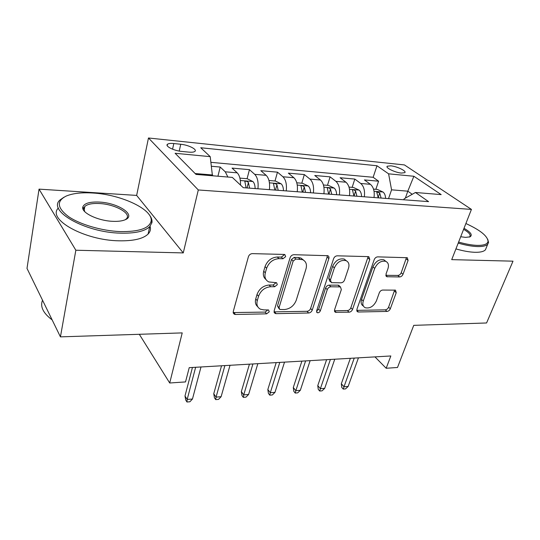 <?xml version="1.0" encoding="UTF-8"?>
<svg xmlns="http://www.w3.org/2000/svg" width="540" height="540" viewBox="0 0 540 540"><rect width="100%" height="100%" fill="white"/><g stroke="black" fill="none" stroke-linecap="round" stroke-linejoin="round"><path stroke-width="0.81" d="M285.66 256.649L284.85 254.57L284.249 254.448L252.362 253.625C250.445 253.773 249.129 254.792 248.413 256.703L233.24 311.58L234.286 314.24L235.44 314.469L266.645 313.841L269.251 311.796L268.562 309.96L263.878 309.886L260.503 309.224C257.377 307.571 256.298 304.722 257.269 300.672L258.545 296.244C260.793 290.48 264.836 287.307 270.689 286.726L274.685 286.733L277.324 284.661L276.581 282.704L268.819 281.941C265.451 280.226 264.276 277.196 265.302 272.849L266.618 268.272C268.927 262.332 273.038 259.126 278.944 258.653L282.98 258.741L285.66 256.649M265.95 279.497C263.554 277.553 262.811 274.779 263.723 271.161L265.039 266.598C267.334 260.672 271.424 257.479 277.324 257.013L281.353 257.108L284.02 255.022L284.121 254.448M84.503 208.332L82.877 208.676M390.751 165.827L387.241 166.232C385.094 167.704 395.152 172.591 401.402 173.077L404.825 172.658C406.897 171.139 396.94 166.34 390.751 165.827M399.634 276.959C401.132 276.811 402.26 275.913 403.009 274.273L408.098 260.435L407.302 257.715L377.73 256.865C376.144 256.993 374.969 257.924 374.213 259.646L356.893 309.366L357.656 311.857L358.445 311.999L387.005 311.425C388.49 311.236 389.596 310.351 390.319 308.772L396.232 292.687L395.503 290.149L382.712 290.054C381.179 290.223 380.052 291.128 379.316 292.761L376.407 300.888C373.66 306.362 369.961 308.651 365.303 307.753C362.961 306.565 362.279 304.324 363.265 301.037L374.706 268.4C377.386 262.879 381.051 260.523 385.709 261.326C388.307 262.589 389.057 265.012 387.963 268.61L386.006 274.077L386.802 276.73L399.634 276.959L397.838 275.441C399.337 275.292 400.464 274.401 401.207 272.761L406.458 257.6M75.85 250.229L183.263 252.916L136.647 195.413L39.042 189.135L75.85 250.229L60.433 336.865L182.223 332.897L169.709 382.995L185.531 381.915L189.23 367.652L390.832 355.968L386.174 368.26L397.507 367.483L413.741 325.35L486.574 322.974L513 261.171L451.717 259.639L471.427 209.405L198.302 189.965L148.473 137.99L404.44 164.93L471.427 209.405M183.263 252.916L198.302 189.965M328.847 258.579C329.218 257.175 328.88 256.216 327.814 255.704L293.915 254.698C292.106 254.84 290.837 255.832 290.108 257.675L274.138 310.851L275.096 313.457L276.115 313.652L308.637 312.998C310.318 312.802 311.506 311.857 312.215 310.169L328.847 258.579L327.132 257.006L327.247 255.569M337.244 255.818L368.213 256.615L368.867 256.743L369.779 259.538L352.519 309.447C351.803 311.081 350.656 311.992 349.076 312.188L335.387 312.289L334.571 309.764L341.341 289.582L340.457 286.922L330.858 286.767C329.191 286.943 327.996 287.888 327.274 289.602L320.321 310.844C319.586 312.363 318.546 312.977 317.209 312.701L316.609 310.919L333.592 258.694C334.334 256.912 335.549 255.953 337.244 255.818M60.433 336.865L27 268.407L39.042 189.135M375.86 189.31L378.587 181.197L364.439 179.928L370.406 184.309L360.733 183.478C363.865 186.253 365.06 190.694 364.325 196.796M352.148 187.36L354.82 179.071L340.099 177.755L345.938 182.203L335.873 181.339C338.931 184.16 340.099 188.683 339.377 194.92M327.476 185.328L330.089 176.863L314.759 175.493L320.456 180.009L309.96 179.105C312.944 181.973 314.078 186.59 313.375 192.956M301.786 183.209L304.331 174.562L288.353 173.138L293.888 177.721L282.94 176.776C285.829 179.699 286.936 184.41 286.247 190.917M275.009 181.008L277.479 172.166L260.813 170.674L266.166 175.331L254.738 174.353C257.526 177.316 258.593 182.129 257.931 188.784M247.077 178.706L249.46 169.661L232.065 168.109L237.209 172.841C239.551 175.284 240.658 179.368 240.53 185.112M181.778 151.436L188.811 152.125C191.882 152.395 193.907 152.152 194.893 151.396C197.559 149.499 188.426 144.929 180.751 144.254L173.812 143.539C170.64 143.235 168.534 143.478 167.481 144.261C164.714 146.117 173.947 150.788 181.778 151.436M378.587 181.197L373.147 177.289L376.981 165.753L200.738 147.751L210.222 156.654L212.436 175.763M376.981 165.753L388.598 173.833L413.876 176.263L441.18 194.609L415.429 192.49L428.585 201.636L243.27 187.677L232.322 177.404L196.007 174.413L175.115 153.272L210.222 156.654M217.931 176.216L220.205 167.049L225.268 171.815L227.894 177.039M249.46 169.661L254.738 174.353M277.479 172.166L282.94 176.776M304.331 174.562L309.96 179.105M330.089 176.863L335.873 181.339M354.82 179.071L360.733 183.478M373.147 177.289L210.965 162.338M220.205 167.049L211.484 166.273M405.351 198.14L407.815 191.18L391.568 189.83L388.537 198.619M212.632 174.987L195.143 173.536M136.647 195.413L148.473 137.99M374.969 356.886L386.174 368.26M139.313 334.294L169.709 382.995M412.236 194.279L407.815 191.18L413.876 176.263M403.785 199.766L404.109 198.841L415.429 192.49M269.406 189.648C270.081 183.053 269.001 178.281 266.166 175.331M297.236 191.741C297.932 185.294 296.818 180.623 293.888 177.721M323.906 193.752C324.614 187.441 323.467 182.857 320.456 180.009M349.475 195.676C350.204 189.5 349.029 185.004 345.938 182.203M374.024 197.525C374.767 191.477 373.558 187.07 370.406 184.309M391.568 189.83L388.598 173.833M257.742 306.72C255.555 304.877 254.887 302.279 255.744 298.931L257.013 294.509C259.247 288.758 263.284 285.599 269.123 285.026L273.105 285.032L275.738 282.967M233.138 312.566L265.12 312.086L267.712 310.048M274.023 311.863L307.031 311.303C308.711 311.108 309.899 310.169 310.601 308.482L327.132 257.006M295.785 259.031L293.139 261.103L279.059 307.631L279.727 309.467L284.499 309.535C290.075 308.9 293.983 305.816 296.231 300.287L306.011 268.859C307.166 264.425 306.011 261.353 302.562 259.646L295.785 259.031L294.138 257.411L291.492 259.477L293.139 261.103M279.045 308.704L277.499 305.903L291.492 259.477M303.635 260.199L300.901 258.032L298.269 257.506L299.93 259.119M294.138 257.411L298.269 257.506M334.415 310.784L347.409 310.547C348.982 310.358 350.129 309.447 350.838 307.814L368.159 256.615M339.802 286.781L338.762 285.309L337.979 285.161L329.177 285.147C327.517 285.316 326.329 286.254 325.607 287.969L318.695 309.17L320.321 310.844M316.562 311.094L318.695 309.17M348.536 268.124C349.569 264.465 348.719 261.968 345.978 260.624C340.963 259.7 337.088 262.123 334.375 267.894L330.44 279.929L331.364 282.643L340.99 282.825C342.63 282.663 343.818 281.725 344.547 280.017L348.536 268.124M346.41 260.82L344.243 259.065C339.228 258.14 335.367 260.55 332.667 266.308L334.375 267.894M330.466 281.779L329.684 281.023L328.752 278.316L332.667 266.308M385.823 275.319L397.838 275.441M385.891 261.401L383.906 259.814C379.256 259.004 375.597 261.353 372.931 266.861L374.706 268.4M363.386 306.045C361.22 304.79 360.605 302.589 361.564 299.43L372.931 266.861M356.724 310.372L385.276 309.839C386.768 309.656 387.869 308.772 388.591 307.193L394.659 290.027M192.443 367.463L184.991 396.002L187.178 399.452L195.642 367.281M192.463 399.026L189.898 401.767L186.968 402.01L187.178 399.452L192.463 399.026L201.001 366.971M186.968 402.01L185.753 400.086L184.991 396.002M92.644 193.003C81.608 192.335 72.833 193.334 66.319 196.013C56.295 201.022 57.058 207.9 68.607 216.662C80.291 224.633 102.094 230.918 120.305 231.593C138.665 231.835 148.905 228.481 151.018 221.535C154.103 209.932 121.675 194.508 92.644 193.003M149.033 214.495C151.436 217.404 152.395 220.165 151.895 222.784L149.681 226.685C144.747 231.336 135.007 233.496 120.461 233.152C84.794 232.511 46.501 210.398 60.305 199.753L63.875 197.269M99.137 202.061C118.105 202.777 136.856 215.156 125.152 219.767C122.216 221.015 118.145 221.542 112.955 221.333C98.05 220.894 80.933 212.652 82.816 207.009C84.206 203.337 89.647 201.69 99.137 202.061M125.199 219.746L126.272 218.909C132.212 213.685 115.169 204.154 99.279 203.519C92.259 203.189 87.446 204.161 84.841 206.429L83.781 208.258L84.767 211.68M52.137 319.882C43.16 313.187 39.96 306.632 42.539 300.213M150.08 226.267C150.95 229.156 150.289 231.755 148.088 234.063C143.141 238.822 133.421 241.07 118.922 240.806C84.409 240.374 46.69 219.186 58.374 208.008M458.608 242.069C465.534 244.046 471.616 245.147 476.84 245.369C483.806 245.545 487.539 244.215 488.038 241.367C487.613 236.048 480.229 230.101 465.885 223.519M487.674 239.146L488.552 242.426L487.748 244.154C486.115 245.923 482.558 246.719 477.083 246.55C471.677 246.328 465.379 245.18 458.197 243.122M464.009 228.305C470.799 232.227 472.797 235.076 470.002 236.851L465.575 237.377L460.701 236.736M469.253 237.101L469.82 236.662C470.988 234.846 468.916 232.403 463.61 229.325M486.29 247.718L485.44 249.784C483.793 251.593 480.236 252.43 474.768 252.288C469.361 252.092 463.084 250.965 455.922 248.913M239.909 178.119L247.178 178.72L252.956 181.582C254.327 183.013 255.056 185.348 255.137 188.575M249.615 188.156L248.427 182.513C247.192 181.305 246.004 180.954 244.87 181.447L246.098 187.893M248.427 182.513L247.253 186.962L247.415 187.988M269.453 189.277L269.46 189.648M268.967 180.509L275.447 181.042L281.212 183.857C282.629 185.267 283.385 187.549 283.473 190.708M278.188 190.31L276.959 184.781C275.731 183.613 274.59 183.263 273.524 183.722L274.82 190.053M276.959 184.781L275.731 189.128L275.9 190.134M296.784 182.804L302.542 183.276L308.279 186.037C309.744 187.421 310.52 189.662 310.615 192.753M305.546 192.368L304.276 186.955C303.068 185.821 301.961 185.47 300.956 185.909L302.326 192.125M304.276 186.955L303.014 191.207L303.19 192.193M323.433 184.997L328.523 185.416L334.233 188.123C335.738 189.486 336.541 191.68 336.636 194.71M331.776 194.346L330.466 189.041C329.279 187.934 328.205 187.589 327.26 188.001L328.685 194.11M330.466 189.041L329.177 193.199L329.353 194.164M221.542 365.776L213.752 393.755L216.047 397.116L224.89 365.587M221.11 396.704L218.531 399.398L215.723 399.627L216.047 397.116L221.11 396.704L230.02 365.29M215.723 399.627L214.448 397.757L213.752 393.755M249.44 364.163L241.346 391.595L243.729 394.882L252.916 363.96M248.596 394.483L245.997 397.13L243.304 397.352L243.729 394.882L248.596 394.483L257.837 363.677M243.304 397.352L241.981 395.523L241.346 391.595M276.203 362.61L267.833 389.522L270.304 392.729L279.794 362.401M274.975 392.351L272.369 394.949L269.784 395.159L270.304 392.729L274.975 392.351L284.519 362.131M269.784 395.159L268.414 393.377L267.833 389.522M301.901 361.125L293.288 387.531L295.832 390.663L305.606 360.909M300.328 390.305L297.716 392.85L295.225 393.059L295.832 390.663L300.328 390.305L310.142 360.646M295.225 393.059L293.814 391.311L293.288 387.531M348.995 187.097L353.457 187.468L359.14 190.127C360.68 191.471 361.503 193.624 361.598 196.594M356.933 196.236L355.597 191.038C354.422 189.965 353.389 189.621 352.485 190.006L353.97 196.013M355.597 191.038L354.274 195.109L354.456 196.054M326.606 359.687L317.77 385.614L320.382 388.679L330.399 359.471M324.702 388.334L322.09 390.839L319.694 391.034L320.382 388.679L324.702 388.334L334.76 359.215M319.694 391.034L318.249 389.327L317.77 385.614M373.525 189.115L377.413 189.439L383.069 192.058C384.642 193.374 385.472 195.487 385.574 198.396M381.092 198.059L379.728 192.956L376.711 191.936L378.243 197.843M379.728 192.956L378.378 196.938L378.567 197.87M350.359 358.317L341.327 383.771L344 386.775L354.247 358.088M348.158 386.438L345.546 388.894L343.244 389.084L344 386.775L348.158 386.438L358.439 357.845M343.244 389.084L341.759 387.416L341.327 383.771M237.209 172.841L225.268 171.815M172.564 149.202L173.812 143.539M179.219 151.072L180.751 144.254M277.324 257.013L278.944 258.653M265.039 266.598L266.618 268.272M263.723 271.161L265.302 272.849M273.105 285.032L274.685 286.733M269.123 285.026L270.689 286.726M257.013 294.509L258.545 296.244M255.744 298.931L257.269 300.672M265.12 312.086L266.645 313.841M233.975 312.674L235.44 314.469M281.353 257.108L282.98 258.741M310.601 308.482L312.215 310.169M307.031 311.303L308.637 312.998M274.57 311.911L276.115 313.652M277.499 305.903L279.059 307.631M367.996 258.012L369.779 259.538M350.838 307.814L352.519 309.447M347.409 310.547L349.076 312.188M334.577 310.79L336.231 312.444M337.979 285.161L339.674 286.774M329.177 285.147L330.858 286.767M325.607 287.969L327.274 289.602M328.752 278.316L330.44 279.929M385.837 275.447L387.457 276.851M361.564 299.43L363.265 301.037M394.47 291.141L396.232 292.687M388.591 307.193L390.319 308.772M385.276 309.839L387.005 311.425M356.758 310.372L358.445 311.999M406.269 258.95L408.098 260.435M401.207 272.761L403.009 274.273M252.808 181.507L240.354 180.509M281.063 183.782L269.426 182.844M308.138 185.963L297.257 185.092M334.091 188.055L323.926 187.238M358.999 190.06L349.495 189.297M382.928 191.99L374.038 191.275M387.038 166.847L387.241 166.232M167.184 145.618L167.481 144.261M233.192 312.903L234.286 314.24M274.111 312.35L275.096 313.457M300.901 258.032L302.562 259.646M334.564 311.459L335.387 312.289M338.762 285.309L340.457 286.922M316.602 312.066L317.209 312.701M344.243 259.065L345.978 260.624M386.053 276.075L386.802 276.73M383.906 259.814L385.709 261.326M356.886 311.114L357.656 311.857M148.088 234.063L149.681 226.685M84.841 206.429L84.105 210.566M83.781 208.258L82.816 207.009M151.018 221.535L151.895 222.784M469.665 236.979L470.002 236.851M485.44 249.784L487.748 244.154M488.038 241.367L488.552 242.426M244.775 181.798L244.87 181.447"/></g></svg>

